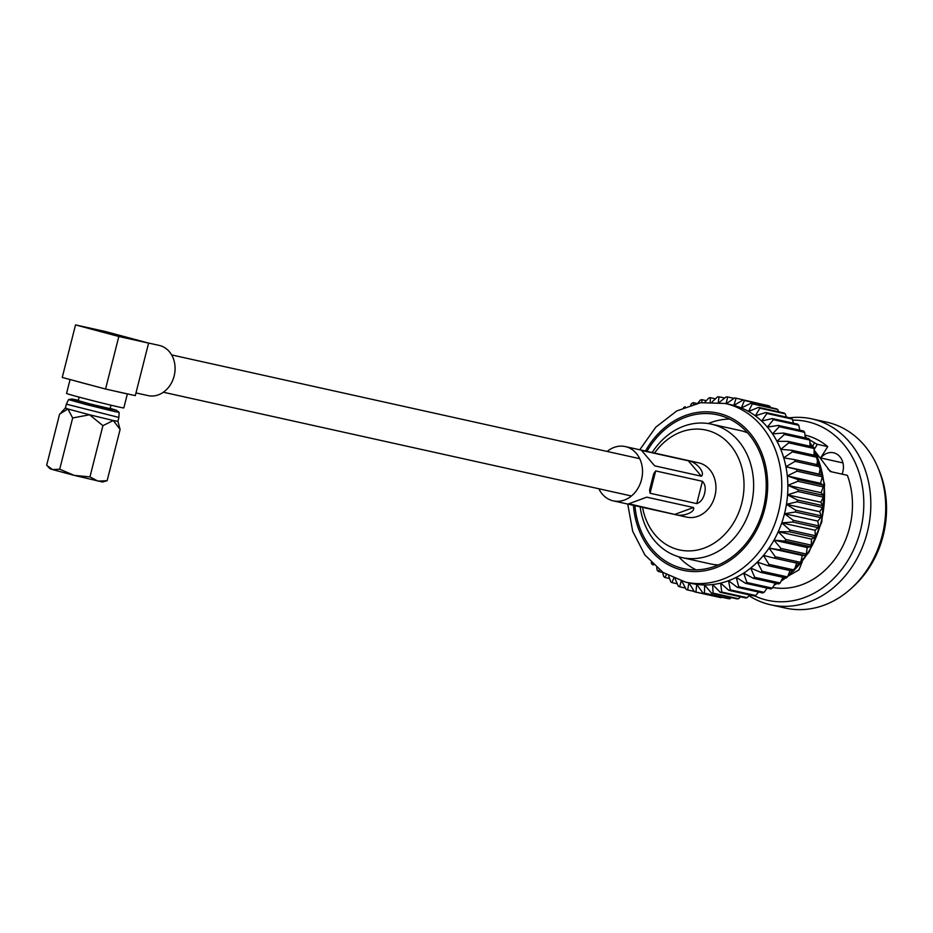 <?xml version="1.0" encoding="UTF-8"?>
<svg xmlns="http://www.w3.org/2000/svg" width="933" height="933" viewBox="0 0 933 933"><rect width="100%" height="100%" fill="white"/><g stroke="black" fill="none" stroke-linecap="round" stroke-linejoin="round"><path stroke-width="1.4" d="M79.153 397.131L78.279 400.63L89.428 403.779L110.094 408.677L110.98 405.19M70.08 379.544L66.558 393.434A29.529 0.595 14.2 0 0 86.629 399.102A29.529 0.595 14.2 0 0 118.783 406.998A29.529 0.595 14.2 0 0 123.821 407.919L127.378 393.878M118.829 336.498L105.546 389.038L113.978 390.904A29.529 0.595 14.2 0 0 122.363 392.851A29.529 0.595 14.2 0 0 126.865 393.761L135.297 395.627L148.592 343.099L118.829 336.498L75.526 324.906L62.243 377.445L74.512 380.722A29.529 0.595 14.2 0 0 93.265 385.749L74.512 380.722M147.554 342.819L159.17 345.397A25.716 21.261 102.5 0 1 159.905 345.572A25.716 21.261 102.5 0 1 174.249 375.556A25.716 21.261 102.5 0 1 148.032 395.604L135.985 392.933M110.176 408.362L116.427 410.263L112.531 409.564L87.049 403.301L71.946 399.009L78.349 400.315M116.427 410.263L119.121 412.374L114.666 411.558L86.244 404.572L68.587 399.581L71.946 399.009M119.121 412.374L118.899 417.448L66.36 404.152L65.368 408.083L67.922 408.981L72.669 417.961L89.58 414.777L67.922 408.981L59.619 414.065L46.65 465.299L52.586 469.591L50.044 468.716L47.956 466.698M113.29 420.526L89.58 414.777L102.91 425.658L113.29 420.526L120.1 429.472L117.908 421.378L113.29 420.526M120.1 429.472L107.132 480.705L102.548 482.011L74.232 475.387L52.586 469.591L59.712 469.194L72.669 417.961M107.132 480.705L97.953 481.136L89.953 476.891L74.232 475.387L59.712 469.194M89.953 476.891L102.91 425.658M148.592 343.099L105.289 331.507L75.526 324.906M113.978 390.904L126.865 393.761M105.546 389.038L93.265 385.749M650.639 461.124L654.674 465.859L701.418 476.215L688.309 460.797L641.566 450.441L642.685 451.747M654.674 465.859L641.566 450.441M688.309 460.797C696.205 461.672 705.593 472.716 701.418 476.215M598.858 488.764A27.792 22.975 -77.5 0 0 613.273 500.858A27.792 22.975 -77.5 0 0 641.496 479.667A27.792 22.975 -77.5 0 0 625.297 446.58A27.792 22.975 -77.5 0 0 607.126 451.455M650.033 493.242L649.601 490L653.718 473.742L655.677 470.932L650.033 493.242L696.764 503.61L702.409 481.288L655.677 470.932M702.409 481.288C705.208 484.215 705.908 488.321 704.52 493.627C703.237 498.91 700.66 502.234 696.764 503.61M613.273 500.858L686.723 517.127A27.792 22.975 -77.5 0 0 714.935 495.936A27.792 22.975 -77.5 0 0 698.747 462.861L625.297 446.58M628.784 503.773L674.734 514.421L693.487 507.529L646.756 497.172L642.009 498.91M627.991 504.065L646.756 497.172M693.487 507.529C695.563 512.322 682.151 517.267 674.734 514.421M642.545 507.342A61.38 50.755 -77.5 0 0 690.432 550.878A61.38 50.755 -77.5 0 0 741.77 503.12A61.38 50.755 -77.5 0 0 717.99 434.731A61.38 50.755 -77.5 0 0 654.569 453.065M652.179 452.54A68.331 56.493 102.5 0 1 711.331 424.13A68.331 56.493 102.5 0 1 751.135 505.453A68.331 56.493 102.5 0 1 681.766 557.549A68.331 56.493 102.5 0 1 640.143 506.806M711.331 424.13L740.009 430.486A68.331 56.493 102.5 0 1 747.601 432.865M678.699 556.768A78.745 65.112 -77.5 0 0 696.111 569.853M634.93 505.651A78.745 65.112 -77.5 0 0 683.376 568.582A78.745 65.112 -77.5 0 0 763.334 508.543A78.745 65.112 -77.5 0 0 717.465 414.812A78.745 65.112 -77.5 0 0 646.954 451.385M789.68 417.809A95.213 78.722 102.5 0 1 811.862 418.882L826.755 422.183A95.213 78.722 102.5 0 1 878.093 468.004L879.213 470.71A91.504 75.666 102.5 0 1 883.178 535.577A91.504 75.666 102.5 0 1 853.602 586.274L851.444 588.245A95.213 78.722 102.5 0 1 785.551 608.094L770.658 604.794A95.213 78.722 102.5 0 1 749.001 595.697M878.093 468.004A95.213 78.722 102.5 0 1 882.221 535.495A95.213 78.722 102.5 0 1 851.444 588.245M811.862 418.882A95.213 78.722 102.5 0 1 867.328 532.195A95.213 78.722 102.5 0 1 770.658 604.794M792.607 420.142A91.504 75.666 102.5 0 1 860.448 530.539A91.504 75.666 102.5 0 1 754.54 595.884M814.999 451.245L830.323 471.538L847.374 475.317A77.929 64.435 102.5 0 1 849.601 527.635A77.929 64.435 102.5 0 1 772.699 587.498M812.386 446.487L814.602 442.907L809.576 439.735M814.602 442.907L817.39 444.318L814.147 449.438M804.992 435.058A77.929 64.435 102.5 0 1 827.723 446.615L817.39 444.318M627.722 504.053L632.702 531.309L644.843 554.902L663.025 572.454L685.522 582.122A91.504 75.666 102.5 0 0 778.425 512.357A91.504 75.666 102.5 0 0 725.116 403.453L731.192 404.794A91.504 75.666 102.5 0 1 733.839 405.435A91.504 75.666 102.5 0 1 741.35 407.966A91.504 75.666 102.5 0 1 748.546 411.441A91.504 75.666 102.5 0 1 755.333 415.826A91.504 75.666 102.5 0 1 761.631 421.063A91.504 75.666 102.5 0 1 767.381 427.104A91.504 75.666 102.5 0 1 772.524 433.88A91.504 75.666 102.5 0 1 776.991 441.321A91.504 75.666 102.5 0 1 780.746 449.333A91.504 75.666 102.5 0 1 783.732 457.835A91.504 75.666 102.5 0 1 785.924 466.733A91.504 75.666 102.5 0 1 787.312 475.935A91.504 75.666 102.5 0 1 787.86 485.335A91.504 75.666 102.5 0 1 787.569 494.84A91.504 75.666 102.5 0 1 786.449 504.321A91.504 75.666 102.5 0 1 784.501 513.71L793.295 520.311A99.015 81.871 102.5 0 1 792.782 522.037L781.761 522.865L789.971 530.096A99.015 81.871 102.5 0 1 789.318 531.763L778.239 531.717L785.843 539.496A99.015 81.871 102.5 0 1 785.038 541.093L773.993 540.149L780.921 548.417A99.015 81.871 102.5 0 1 780 549.91L769.049 548.091L775.3 556.744A99.015 81.871 102.5 0 1 774.25 558.132L763.486 555.427L769.002 564.395A99.015 81.871 102.5 0 1 767.847 565.655L757.351 562.098L762.133 571.299A99.015 81.871 102.5 0 1 760.885 572.407L750.703 568.022L754.739 577.352A99.015 81.871 102.5 0 1 753.409 578.32L743.636 573.142L746.925 582.507A99.015 81.871 102.5 0 1 745.525 583.312L736.207 577.387L738.749 586.705A99.015 81.871 102.5 0 1 737.303 587.335L728.51 580.734L730.329 589.901A99.015 81.871 102.5 0 1 728.848 590.344L720.626 583.113L721.745 592.047A99.015 81.871 102.5 0 1 720.241 592.315L712.637 584.536L713.08 593.143A99.015 81.871 102.5 0 1 711.576 593.213L704.637 584.956L704.45 593.155A99.015 81.871 102.5 0 1 702.957 593.05L696.718 584.385L695.936 592.093A99.015 81.871 102.5 0 1 694.467 591.802L688.951 582.822L687.633 589.971A99.015 81.871 102.5 0 1 686.21 589.493L681.428 580.291L679.632 586.799A99.015 81.871 102.5 0 1 678.279 586.146L675.13 578.892M828.107 469.287A52.108 43.093 102.5 0 1 831.373 471.771M729.536 419.045A78.745 65.112 -77.5 0 0 708.229 423.559M718.317 564.966A68.331 56.493 102.5 0 1 710.433 563.905L681.766 557.549M719.238 402.426L726.177 396.852A99.015 81.871 102.5 0 1 727.67 396.957L726.072 403.884L734.691 397.913A99.015 81.871 102.5 0 1 736.149 398.204L733.839 405.435L742.995 400.035A99.015 81.871 102.5 0 1 744.406 400.514L741.35 407.966L750.995 403.208A99.015 81.871 102.5 0 1 752.348 403.861L748.546 411.441L758.599 407.371A99.015 81.871 102.5 0 1 759.882 408.199L755.333 415.826L765.736 412.503A99.015 81.871 102.5 0 1 766.926 413.494L761.631 421.063L772.326 418.544A99.015 81.871 102.5 0 1 773.399 419.675L767.381 427.104L778.274 425.413A99.015 81.871 102.5 0 1 779.242 426.684L772.524 433.88L783.545 433.052A99.015 81.871 102.5 0 1 784.385 434.451L776.991 441.321L788.07 441.367A99.015 81.871 102.5 0 1 788.77 442.872L780.746 449.333L791.79 450.266A99.015 81.871 102.5 0 1 792.35 451.864L783.732 457.835L794.671 459.654A99.015 81.871 102.5 0 1 795.091 461.334L785.924 466.733L796.689 469.439A99.015 81.871 102.5 0 1 796.945 471.165L787.312 475.935L797.808 479.492A99.015 81.871 102.5 0 1 797.913 481.265L787.86 485.335L798.03 489.72A99.015 81.871 102.5 0 1 797.983 491.516L787.569 494.84L797.353 500.006A99.015 81.871 102.5 0 1 797.132 501.802L786.449 504.321L795.767 510.246A99.015 81.871 102.5 0 1 795.394 512.007L784.501 513.71A91.504 75.666 102.5 0 1 781.761 522.865A91.504 75.666 102.5 0 1 778.239 531.717A91.504 75.666 102.5 0 1 773.993 540.149A91.504 75.666 102.5 0 1 769.049 548.091A91.504 75.666 102.5 0 1 763.486 555.427A91.504 75.666 102.5 0 1 757.351 562.098A91.504 75.666 102.5 0 1 750.703 568.022A91.504 75.666 102.5 0 1 743.636 573.142A91.504 75.666 102.5 0 1 736.207 577.387A91.504 75.666 102.5 0 1 728.51 580.734A91.504 75.666 102.5 0 1 720.626 583.113A91.504 75.666 102.5 0 1 712.637 584.536A91.504 75.666 102.5 0 1 704.637 584.956A91.504 75.666 102.5 0 1 696.718 584.385A91.504 75.666 102.5 0 1 691.586 583.475L685.522 582.122M673.673 578.273L672.017 582.624A99.015 81.871 102.5 0 1 670.745 581.807L668.634 575.836M666.372 574.553L664.891 577.492A99.015 81.871 102.5 0 1 663.701 576.512L662.477 572.081M659.386 569.83L658.301 571.462A99.015 81.871 102.5 0 1 657.217 570.32L656.68 567.649M652.785 564.092L652.342 564.593A99.015 81.871 102.5 0 1 651.374 563.31L651.281 562.564M683.644 407.593L683.702 407.499A99.015 81.871 102.5 0 1 685.102 406.695L685.195 406.963M690.653 405.027L691.866 403.301A99.015 81.871 102.5 0 1 693.324 402.671L693.604 404.187M697.756 403.219L700.298 400.105A99.015 81.871 102.5 0 1 701.779 399.651L701.966 402.52M704.916 402.181L708.882 397.948A99.015 81.871 102.5 0 1 710.386 397.691L710.211 401.913M712.089 401.913L717.547 396.863A99.015 81.871 102.5 0 1 719.051 396.782L718.142 403.313M742.995 400.035L768.384 405.668A99.015 81.871 102.5 0 1 769.807 406.147L744.406 400.514M750.995 403.208L776.384 408.829A99.015 81.871 102.5 0 1 777.737 409.482L752.348 403.861M761.771 404.199L736.149 398.204M758.599 407.371L784 413.004A99.015 81.871 102.5 0 1 785.271 413.832L759.882 408.199M765.736 412.503L791.137 418.136A99.015 81.871 102.5 0 1 792.315 419.115L766.926 413.494M772.326 418.544L797.715 424.165A99.015 81.871 102.5 0 1 798.8 425.308L773.399 419.675M778.274 425.413L803.675 431.046A99.015 81.871 102.5 0 1 804.643 432.317L779.242 426.684M783.545 433.052L808.934 438.673A99.015 81.871 102.5 0 1 809.786 440.073L784.385 434.451M788.07 441.367L813.459 446.989A99.015 81.871 102.5 0 1 814.171 448.505L788.77 442.872M791.79 450.266L817.18 455.899A99.015 81.871 102.5 0 1 817.751 457.497L792.35 451.864M794.671 459.654L820.072 465.287A99.015 81.871 102.5 0 1 820.48 466.966L795.091 461.334M796.689 469.439L822.09 475.06A99.015 81.871 102.5 0 1 822.346 476.798L796.945 471.165M797.808 479.492L823.209 485.125A99.015 81.871 102.5 0 1 823.314 486.898L797.913 481.265M798.03 489.72L823.431 495.353A99.015 81.871 102.5 0 1 823.373 497.137L797.983 491.516M797.353 500.006L822.743 505.639A99.015 81.871 102.5 0 1 822.533 507.424L797.132 501.802M795.767 510.246L821.157 515.867A99.015 81.871 102.5 0 1 820.795 517.64L795.394 512.007M793.295 520.311L818.696 525.932A99.015 81.871 102.5 0 1 818.171 527.658L792.782 522.037M789.971 530.096L815.372 535.729A99.015 81.871 102.5 0 1 814.707 537.396L789.318 531.763M785.843 539.496L811.232 545.129A99.015 81.871 102.5 0 1 810.427 546.715L785.038 541.093M780.921 548.417L806.322 554.039A99.015 81.871 102.5 0 1 805.389 555.543L780 549.91M775.3 556.744L800.689 562.377A99.015 81.871 102.5 0 1 799.639 563.754L774.25 558.132M769.002 564.395L794.403 570.028A99.015 81.871 102.5 0 1 793.248 571.288L767.847 565.655M762.133 571.299L787.522 576.921A99.015 81.871 102.5 0 1 786.274 578.04L760.885 572.407M754.739 577.352L780.14 582.985A99.015 81.871 102.5 0 1 778.81 583.941L753.409 578.32M746.925 582.507L772.314 588.14A99.015 81.871 102.5 0 1 770.915 588.933L745.525 583.312M738.749 586.705L764.15 592.338A99.015 81.871 102.5 0 1 762.704 592.956L737.303 587.335M730.329 589.901L755.73 595.522A99.015 81.871 102.5 0 1 754.237 595.977L728.848 590.344M721.745 592.047L747.135 597.68A99.015 81.871 102.5 0 1 745.63 597.948L720.241 592.315M713.08 593.143L738.481 598.764A99.015 81.871 102.5 0 1 736.977 598.846L711.576 593.213M704.45 593.155L729.839 598.776A99.015 81.871 102.5 0 1 728.346 598.671L702.957 593.05M695.936 592.093L721.326 597.715A99.015 81.871 102.5 0 1 719.868 597.423L694.467 591.802M687.633 589.971L694.245 591.429M679.632 586.799L685.487 588.093M672.017 582.624L677.253 583.79M664.891 577.492L669.591 578.542M658.301 571.462L662.57 572.407M652.342 564.593L653.59 564.862M696.753 403.429L693.324 402.671M706.339 400.665L701.779 399.651M715.436 398.811L710.386 397.691M724.696 398.029L719.051 396.782M734.026 398.368L727.67 396.957M770.53 407.534L769.807 406.147M778.775 411.838L777.737 409.482M786.426 417.086L785.271 413.832M793.447 423.22L792.315 419.115M799.779 430.183L798.8 425.308M805.342 437.88L804.643 432.317M810.112 446.254L809.786 440.073M814.019 455.187L814.171 448.505M816.958 465.205L817.751 457.497M822.09 475.06L819.162 474.104L820.48 466.966M823.209 485.125L820.539 483.306L822.346 476.798M823.431 495.353L821.087 492.706L823.314 486.898M822.743 505.639L820.807 502.199L823.373 497.137M821.157 515.867L819.675 511.692L822.533 507.424M818.696 525.932L817.74 521.069L820.795 517.64M815.372 535.729L814.987 530.236L818.171 527.658M811.232 545.129L811.477 539.087L814.707 537.396M806.322 554.039L807.22 547.519L810.427 546.715M800.689 562.377L802.287 555.45L805.389 555.543M794.403 570.028L796.724 562.797M787.522 576.921L790.123 570.588M780.14 582.985L782.985 577.305M772.314 588.14L775.288 583.16M764.15 592.338L767.124 588.093A91.504 75.666 102.5 0 0 767.136 588.105M755.73 595.522L758.564 592.047M747.135 597.68L749.689 594.962M738.481 598.764L740.58 596.828M729.839 598.776L731.32 597.598M721.326 597.715L721.99 597.26M814.147 449.613L824.574 484.274L821.798 521.944L808.864 552.429L787.79 576.291L798.94 569.911L802.205 561.829M820.655 457.881L827.723 446.615M842.942 462.908L820.725 457.986A15.978 13.214 102.5 0 1 833.531 452.773A15.978 13.214 102.5 0 1 842.079 474.151M769.049 548.091L802.287 555.45M773.993 540.149L807.22 547.519M778.239 531.717L811.477 539.087M781.761 522.865L814.987 530.236M784.501 513.71L817.74 521.069M786.449 504.321L819.675 511.692M787.569 494.84L820.807 502.199M787.86 485.335L821.087 492.706M787.312 475.935L820.539 483.306M785.924 466.733L819.162 474.104M817.681 458.15A91.504 75.666 102.5 0 1 821.168 521.827A91.504 75.666 102.5 0 1 794.496 569.748M792.98 571.229A91.504 75.666 102.5 0 1 788.093 575.568M785.236 577.807A91.504 75.666 102.5 0 1 781.353 580.571M776.676 583.475A91.504 75.666 102.5 0 1 774.343 584.758M645.461 451.047A80.483 66.546 102.5 0 1 730.049 417.378A80.483 66.546 102.5 0 1 764.722 508.917A80.483 66.546 102.5 0 1 693.464 571.567A80.483 66.546 102.5 0 1 633.425 505.324M805.191 436.609A91.504 75.666 102.5 0 1 806.369 438.102M809.949 443.163A91.504 75.666 102.5 0 1 812.13 446.697M814.136 450.359A91.504 75.666 102.5 0 1 816.702 455.782M631.443 495.983L163.357 392.233M639.711 458.674L171.625 354.925M68.587 399.581L66.36 404.152M118.899 417.448L117.908 421.378M65.368 408.083L61.216 412.339M785.691 577.912L781.073 581.131M777.072 583.557L774.098 585.166M725.116 403.453L700.648 402.706L676.74 410.94L655.782 427.186L639.746 449.788M812.561 446.79L809.914 442.592M806.742 438.195L805.132 436.189"/></g></svg>
